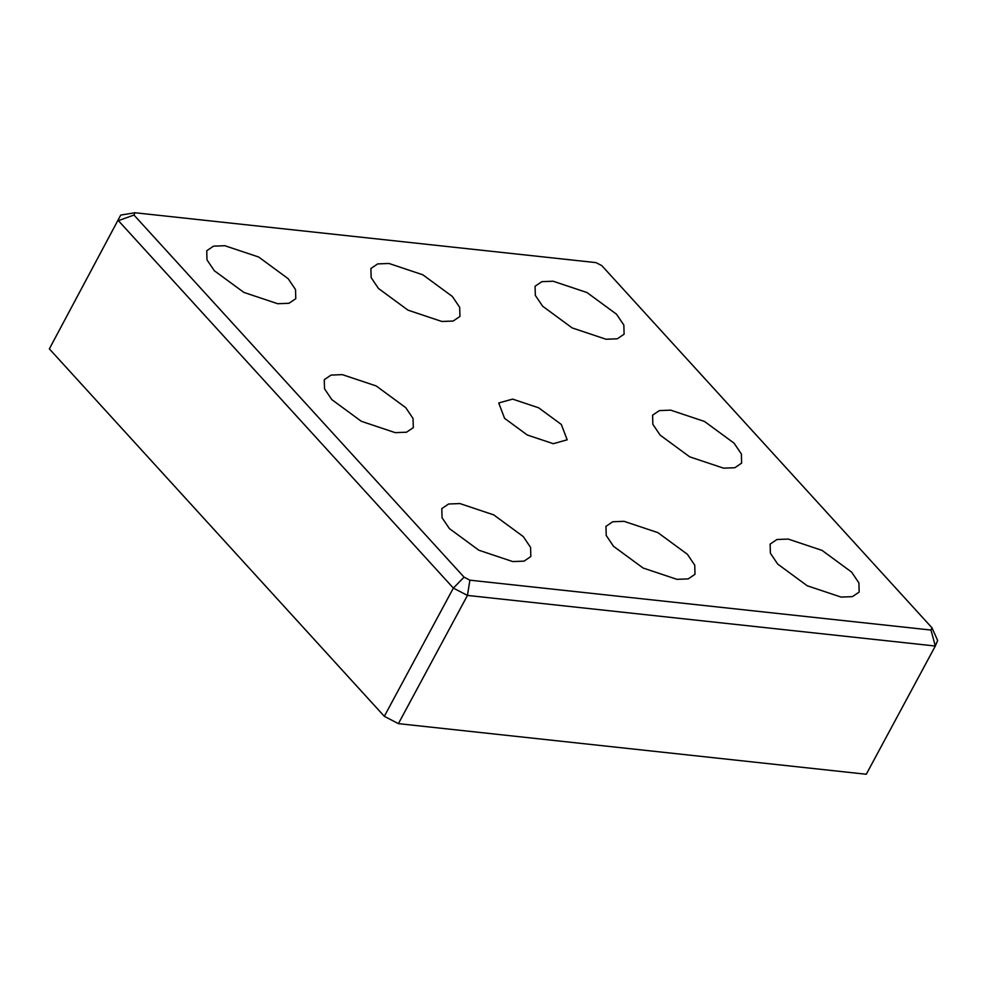 <?xml version="1.0" encoding="UTF-8"?>
<svg xmlns="http://www.w3.org/2000/svg" width="987" height="987" viewBox="0 0 987 987"><rect width="100%" height="100%" fill="white"/><g stroke="black" fill="none" stroke-linecap="round" stroke-linejoin="round"><path stroke-width="1.48" d="M687.421 554.324L694.749 565.169L694.996 574.298L688.235 578.888L676.934 579.332L643.068 568.006L613.544 546.329L606.215 535.485L605.969 526.355L612.742 521.765L624.043 521.321L657.91 532.635L687.421 554.324M452.354 296.47L459.683 307.315L459.942 316.445L453.169 321.034L441.868 321.478L408.001 310.165L378.477 288.475L371.161 277.631L370.902 268.501L377.676 263.911L388.977 263.467L422.843 274.793L452.354 296.47M734.057 443.151L741.385 453.995L741.632 463.125L734.871 467.715L723.57 468.159L689.703 456.845L660.18 435.156L652.851 424.311L652.604 415.182L659.378 410.592L670.679 410.148L704.533 421.474L734.057 443.151M616.53 314.224L623.846 325.068L624.105 334.198L617.331 338.788L606.03 339.244L572.164 327.918L542.653 306.229L535.324 295.397L535.065 286.255L541.838 281.665L553.139 281.221L587.006 292.547L616.53 314.224M851.584 572.078L858.912 582.922L859.171 592.052L852.398 596.641L841.097 597.086L807.23 585.772L777.719 564.083L770.391 553.238L770.131 544.108L776.905 539.519L788.206 539.075L822.072 550.401L851.584 572.078M120.722 215.092L49.35 348.88L120.722 215.092L134.935 212.748L596 262.616L601.836 265.651L931.938 627.757L930.975 630.051L469.898 580.183L467.443 595.42L935.318 646.029L930.975 630.051M469.898 580.183L464.063 577.148L453.366 588.092L118.391 220.644L133.973 215.043L134.935 212.748M464.063 577.148L133.973 215.043M398.403 723.644L467.443 595.42L453.366 588.092L384.313 716.315L398.403 723.644L866.278 774.252L935.318 646.029L937.65 640.464L931.938 627.757M523.258 536.57L530.587 547.403L530.833 556.545L524.072 561.134L512.771 561.578L478.905 550.252L449.381 528.576L442.053 517.731L441.806 508.601L448.579 504.012L459.88 503.555L493.734 514.881L523.258 536.57M288.192 278.716L295.52 289.561L295.767 298.691L289.006 303.28L277.705 303.725L243.838 292.399L214.315 270.722L206.986 259.877L206.739 250.747L213.513 246.158L224.814 245.714L258.68 257.027L288.192 278.716M405.731 407.643L413.047 418.488L413.306 427.618L406.533 432.207L395.232 432.651L361.365 421.326L331.854 399.649L324.526 388.804L324.267 379.674L331.04 375.085L342.341 374.641L376.207 385.954L405.731 407.643M561.344 424.472L567.167 439.82L553.275 443.694L527.255 434.996L504.567 418.328L498.743 402.98L512.623 399.106L538.655 407.804L561.344 424.472M384.313 716.315L49.35 348.88"/></g></svg>
